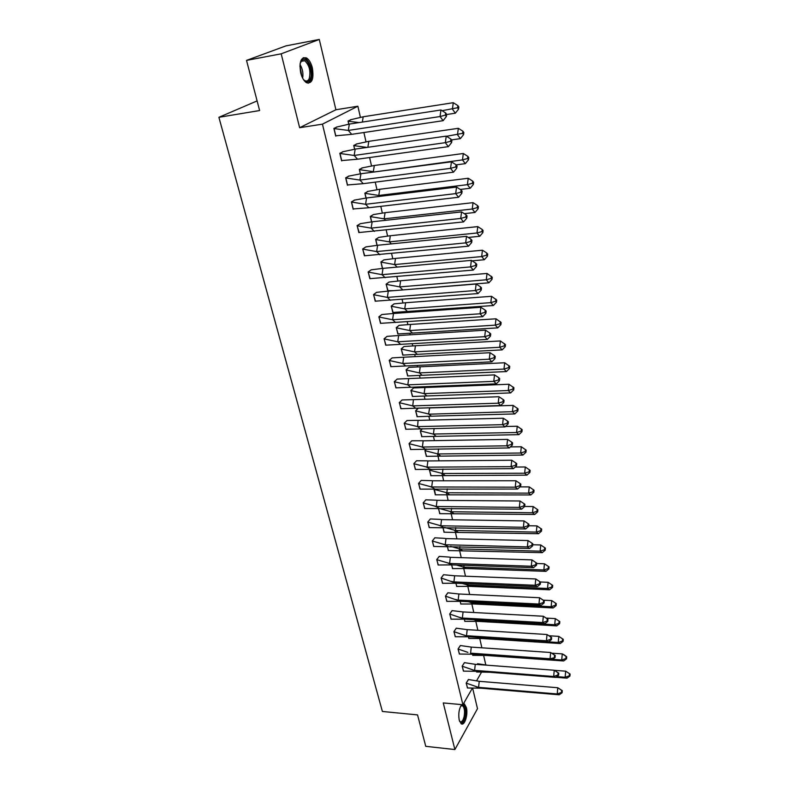 <?xml version="1.0" encoding="UTF-8"?>
<svg xmlns="http://www.w3.org/2000/svg" width="789" height="789" viewBox="0 0 789 789"><rect width="100%" height="100%" fill="white"/><g stroke="black" fill="none" stroke-linecap="round" stroke-linejoin="round"><path stroke-width="1.18" d="M463.518 703.66L464.435 703.956L466.378 707.565C468.291 714.587 464.524 726.422 461.161 723.74L459.237 720.179C458.192 713.818 459.02 708.63 461.713 704.626M300.678 72.815C299.021 61.769 300.944 56.798 306.448 57.903C309.091 59.579 311.063 62.933 312.365 67.953C314.002 78.91 312.069 83.841 306.566 82.746C303.962 81.109 302.009 77.795 300.678 72.815M472.276 688.353L462.906 704.735L443.25 702.93L454.888 749.55L425.754 746.325L417.549 714.903L382.389 711.471L218.898 117.305L259.62 110.539L246.523 60.398L285.914 45.89L319.289 39.45L281.19 53.82L299.633 127.7L322.454 124.149L357.861 106.219L360.366 117.157M246.523 60.398L281.19 53.82M454.888 749.55L477.493 708.7L472.69 688.363M299.633 127.7L335.907 109.76L319.289 39.45M335.907 109.76L357.861 106.219M363.887 132.532L365.978 141.655M369.607 157.534L371.491 165.759M375.248 182.141L376.925 189.488M380.791 206.343L382.28 212.852M386.245 230.161L387.547 235.852M391.61 253.604L392.725 258.496M396.887 276.673L397.834 280.795M402.094 299.376L402.863 302.749M404.984 312L405.132 312.661M407.213 321.734L407.814 324.387M409.915 333.52L410.201 334.812M412.252 343.748L412.696 345.69M414.767 354.725L415.201 356.618M417.213 365.425L417.499 366.688M419.551 375.623L420.113 378.099M422.105 386.768L422.243 387.369M424.265 396.206L424.965 399.254M428.91 416.493L429.739 420.093M433.486 436.485L434.433 440.627M437.461 453.853L439.069 460.855M441.939 473.39L443.635 480.787M446.347 492.642L448.132 500.423M450.697 511.627L452.561 519.783M454.977 530.346L456.93 538.857M459.208 548.809L461.24 557.665M463.38 567.015L465.48 576.207M467.482 584.965L469.662 594.492M471.546 602.668L473.794 612.511M475.54 620.144L477.868 630.293M479.505 637.473L481.882 647.818M483.499 654.909L485.758 664.762M257.106 100.913L218.898 117.305M462.906 704.735L322.454 124.149M481.418 672.356L476.664 680.66M351.391 119.553L348.028 121.023L348.758 124.139M337.396 126.861L333.885 128.4L335.719 136.102L336.282 135.807M357.032 143.864L353.728 145.452L354.586 149.16M343.274 151.646L339.822 153.303L341.627 160.887L342.14 160.591M362.585 167.801L359.33 169.487L360.336 173.777M349.063 176.036L345.671 177.801L347.446 185.257L347.919 184.971M368.059 191.362L364.853 193.147L365.988 198M354.754 200.031L351.421 201.905L353.166 209.243L353.6 208.957M373.434 214.559L370.288 216.442L371.54 221.827M360.356 223.652L357.072 225.634L359.202 232.568M378.74 237.39L375.643 239.373L377.014 245.28M365.879 246.898L362.644 248.979L364.725 255.804M383.957 259.877L380.909 261.958L382.399 268.368M371.303 269.789L368.128 271.958L370.149 278.675M389.095 282.028L386.097 284.198L388.01 290.687M376.649 292.315L373.522 294.583L375.505 301.191M394.165 303.844L391.206 306.093L393.08 312.483M381.915 314.505L378.828 316.853L380.771 323.362M399.145 325.324L396.236 327.662L398.07 333.964M387.093 336.351L384.065 338.787L385.959 345.188M404.057 346.499L401.197 348.916L402.992 355.119M392.202 357.871L389.214 360.386L391.078 366.688M408.899 367.358L406.079 369.854L407.834 375.958M397.232 379.055L394.293 381.669L396.108 387.863M413.673 387.912L410.891 390.476L412.617 396.492M402.183 399.934L399.283 402.617L401.078 408.722M418.15 408.061L415.635 410.813L417.332 416.73M407.055 420.507L404.215 423.269L405.96 429.275M422.184 428.713L420.31 430.843L421.967 436.682M411.868 440.775L409.057 443.605L410.783 449.523M426.218 449.049L424.916 450.588L426.553 456.338M416.602 460.746L413.84 463.646L415.527 469.475M430.261 469.07L429.453 470.057L431.06 475.718M421.277 480.432L418.555 483.401L420.212 489.141M434.285 488.805L435.508 494.821M425.873 499.832L423.2 502.859L424.827 508.52M438.378 508.284L439.897 513.659M430.409 518.945L427.776 522.052L429.374 527.624M442.846 527.437L444.227 532.24M434.887 537.802L432.283 540.958L433.861 546.452M447.255 546.323L448.487 550.554M439.295 556.393L436.731 559.608L438.28 565.023M451.594 564.934L452.699 568.622M443.645 574.717L441.11 577.992L442.639 583.327M455.874 583.288L456.851 586.444M447.935 592.786L445.44 596.119L446.939 601.376M460.095 601.386L460.944 604.029M452.156 610.617L449.7 614L451.18 619.178M464.257 619.237L464.987 621.367M456.328 628.192L453.912 631.634L455.361 636.743M468.301 636.536L468.972 638.479M460.441 645.53L458.054 649.022L459.484 654.061M467.897 652.375L458.172 649.071L459.356 654.042L472.414 654.199L472.907 655.363M464.504 662.642L462.147 666.182L463.557 671.143M476.418 671.321L476.793 672.021M477.69 663.727L477.039 664.456M468.508 679.516L466.181 683.106L467.571 687.998M351.746 134.337L348.294 130.432L334.053 128.587L335.769 135.807L351.746 134.337L443.122 120.687L440.035 116.545L348.294 130.432L349.349 124.08L337.288 126.901L333.934 128.607M337.288 126.901L336.548 127.009M440.952 109.977L445.647 112.955L445.341 115.145L440.035 116.545L440.952 109.977L349.349 124.08M445.341 115.145L446.367 116.525L443.122 120.687M446.367 116.525L446.663 114.336L445.647 112.955M359.133 122.571L348.186 121.21L351.283 119.593L363.206 116.772L362.348 122.078M351.283 119.593L350.563 119.701M446.643 114.523L455.352 113.202L452.403 109.109L453.281 102.698L363.206 116.772M348.866 124.129L348.077 121.22M455.352 113.202L458.557 109.109L458.843 106.979L457.867 105.608L457.581 107.748L442.087 110.697M457.867 105.608L453.281 102.698M457.581 107.748L458.557 109.109M300.126 63.436L302.335 59.747C307.177 56.137 313.627 71.917 310.294 78.989C308.469 82.608 306.083 82.628 303.134 79.038M303.824 79.896L304.791 80.606C306.714 81.563 308.203 80.853 309.258 78.486C310.886 71.089 309.367 65.162 304.702 60.714L301.881 60.674L300.441 62.39M308.183 83.279L311.004 80.231C313.016 71.059 311.132 63.712 305.353 58.189L303.272 57.666M460.815 705.908L462.019 705.011C464.977 705.534 465.934 709.528 464.889 716.994C463.38 722.339 461.595 723.769 459.553 721.274M459.533 721.215L459.977 721.619C461.683 722.349 463.044 720.712 464.09 716.698C464.997 711.392 464.504 707.753 462.61 705.78L460.786 705.968M461.397 723.868C463.084 723.464 464.396 721.333 465.332 717.477C466.447 710.899 465.835 706.382 463.498 703.936L463.39 703.877M357.535 159.21L354.153 155.453L339.99 153.48L341.686 160.581L357.535 159.21L448.369 146.646L445.331 142.671L354.153 155.453L355.188 149.111L343.166 151.685L339.872 153.5M343.166 151.685L342.534 151.774M446.239 136.112L450.894 139.071L450.598 141.261L445.331 142.671L446.239 136.112L355.188 149.111M450.598 141.261L451.594 142.592L448.369 146.646M451.594 142.592L451.89 140.403L450.894 139.071M363.246 183.669L359.912 180.07L345.829 177.969L347.495 184.961L363.246 183.669L453.527 172.16L450.549 168.363L359.912 180.07L360.928 173.738L348.955 176.065L345.71 177.989M348.955 176.065L348.393 176.144M451.436 161.804L456.052 164.753L455.756 166.933L450.549 168.363L451.436 161.804L360.928 173.738M455.756 166.933L456.742 168.205L453.527 172.16M456.742 168.205L457.038 166.025L456.052 164.753M368.857 207.744L365.573 204.292L351.578 202.073L353.216 208.947L368.857 207.744L458.596 197.25L455.667 193.611L365.573 204.292L366.579 197.97L354.646 200.071L351.46 202.083M354.646 200.071L354.153 200.13M456.545 187.062L461.121 190.001L460.835 192.181L455.667 193.611L456.545 187.062L366.579 197.97M460.835 192.181L461.802 193.394L458.596 197.25M461.802 193.394L462.088 191.214L461.121 190.001M374.371 231.424L371.155 228.129L357.23 225.782L358.847 232.558L463.587 221.916L460.707 218.445L371.155 228.129L372.132 221.808L360.248 223.681L357.111 225.802M461.565 211.906L466.112 214.825L465.826 217.005L460.707 218.445L461.565 211.906L372.132 221.808M465.826 217.005L466.782 218.168L463.587 221.916M466.782 218.168L467.058 215.989L466.112 214.825M379.805 254.739L376.639 251.583L362.792 249.127L364.38 255.794L468.498 246.188L465.668 242.874L376.639 251.583L377.606 245.271L365.771 246.927L362.684 249.137M466.506 236.335L471.013 239.245L470.737 241.424L465.668 242.874L466.506 236.335L377.606 245.271M470.737 241.424L471.674 242.539L468.498 246.188M471.674 242.539L471.95 240.359L471.013 239.245M367.072 147.415L353.876 145.63L356.924 143.904L368.808 141.32L367.852 147.306M356.924 143.904L356.303 143.993M451.505 139.89L460.382 138.637L457.482 134.712L458.34 128.311L368.808 141.32M354.705 149.151L353.768 145.64M460.382 138.637L463.577 134.653L463.853 132.522L462.896 131.201L462.61 133.341L446.505 136.28M462.896 131.201L458.34 128.311M462.61 133.341L463.577 134.653M360.445 173.767L359.488 169.655L362.476 167.84L374.321 165.483L373.345 171.667L359.38 169.674M362.476 167.84L361.934 167.909M456.131 164.852L465.332 163.648L462.482 159.891L463.321 153.5L374.321 165.483M465.332 163.648L468.508 159.763L468.784 157.632L467.847 156.38L467.561 158.51L462.482 159.891L373.69 172.051M467.847 156.38L463.321 153.5M467.561 158.51L468.508 159.763M366.096 197.99L365.001 193.315L367.95 191.392L379.736 189.261L378.789 195.445L364.893 193.325M367.95 191.392L367.457 191.451M460.273 189.449L470.195 188.255L467.394 184.665L468.222 178.265L379.736 189.261M470.195 188.255L473.361 184.468L473.637 182.348L472.71 181.135L472.433 183.265L467.394 184.665L378.789 195.445L379.647 196.382M472.71 181.135L468.222 178.265M472.433 183.265L473.361 184.468M371.658 221.827L370.435 216.6L373.335 214.588L385.081 212.675L384.144 218.839L370.327 216.61M464.277 213.651L474.988 212.468L472.226 209.026L473.035 202.645L385.081 212.675M474.988 212.468L478.134 208.779L478.4 206.649L477.493 205.495L477.227 207.625L472.226 209.026L384.144 218.839L385.535 220.328M477.493 205.495L473.035 202.645M477.227 207.625L478.134 208.779M377.122 245.28L375.781 239.521L378.631 237.42L390.328 235.714L389.411 241.878L375.672 239.54M468.212 237.44L479.692 236.296L476.98 232.992L477.779 226.621L390.328 235.714M479.692 236.296L482.829 232.696L483.095 230.566L482.197 229.461L481.931 231.591L476.98 232.992L389.411 241.878L391.364 243.89M482.197 229.461L477.779 226.621M481.931 231.591L482.829 232.696M385.16 277.689L382.044 274.671L368.276 272.097L369.834 278.665L473.321 270.065L470.54 266.899L382.044 274.671L382.99 268.368L371.195 269.818L368.157 272.106M471.368 260.37L475.836 263.27L475.57 265.449L470.54 266.899L471.368 260.37L382.99 268.368M475.57 265.449L476.487 266.504L473.321 270.065M476.487 266.504L476.763 264.335L475.836 263.27M382.517 268.368L381.048 262.096L383.849 259.906L395.506 258.407L394.599 264.562L380.939 262.106M472.088 260.843L484.328 259.729L481.665 256.583L482.444 250.212L395.506 258.407M484.328 259.729L487.454 256.228L487.71 254.107L486.833 253.042L486.576 255.172L481.665 256.583L394.599 264.562L397.123 267.086M486.833 253.042L482.444 250.212M486.576 255.172L487.454 256.228M390.427 300.274L387.36 297.394L373.67 294.721L375.209 301.181L478.075 293.557L475.343 290.53L387.36 297.394L388.287 291.102L376.54 292.344L373.552 294.731M476.142 284.02L480.59 286.9L480.323 289.07L475.343 290.53L476.142 284.02L388.287 291.102M480.323 289.07L481.231 290.086L478.075 293.557M481.231 290.086L481.487 287.916L480.59 286.9M393.81 290.658L387.715 290.677L386.235 284.326L388.997 282.048L400.605 280.746L399.707 286.89L386.127 284.336M488.894 282.807L492.001 279.385L492.257 277.264L487.04 273.438L486.271 279.799L488.894 282.807L399.698 290.184M487.04 273.438L400.605 280.746M491.389 276.258L491.133 278.379L486.271 279.799L399.707 286.89L402.656 289.76M491.133 278.379L492.001 279.385M395.605 322.514L392.587 319.762L378.976 316.991L380.495 323.342L482.75 316.665L480.057 313.785L392.587 319.762L393.504 313.48L381.807 314.525L378.868 316.991M480.846 307.286L485.255 310.156L484.998 312.326L480.057 313.785L480.846 307.286L393.504 313.48M484.998 312.326L485.886 313.292L482.75 316.665M485.886 313.292L486.142 311.122L485.255 310.156M493.381 305.521L496.478 302.177L496.725 300.067L491.557 296.299L490.807 302.641L493.381 305.521L392.804 312.474L391.344 306.221L394.056 303.864L405.615 302.749L404.747 308.884L391.236 306.231M491.557 296.299L405.615 302.749M495.877 299.1L495.63 301.22L490.807 302.641L404.747 308.884L407.647 311.635M495.63 301.22L496.478 302.177M400.713 344.418L397.745 341.795L384.204 338.915L385.703 345.178L487.346 339.418L484.702 336.676L397.745 341.795L398.642 335.522L386.985 336.37L384.095 338.925M485.482 330.177L489.851 333.037L489.594 335.207L484.702 336.676L485.482 330.177L398.642 335.522M489.594 335.207L490.472 336.124L487.346 339.418M490.472 336.124L490.728 333.964L489.851 333.037M497.8 327.869L500.887 324.624L501.133 322.514L496.005 318.795L495.265 325.137L497.8 327.869L397.814 333.954L396.374 327.79L399.047 325.344L410.556 324.427L409.698 330.552L396.265 327.8M496.005 318.795L410.556 324.427M500.295 321.587L500.048 323.707L495.265 325.137L409.698 330.552L412.558 333.175M500.048 323.707L500.887 324.624M405.743 365.978L402.814 363.482L389.352 360.504L390.831 366.678L491.872 361.806L489.279 359.192L402.814 363.482L403.702 357.22L392.094 357.89L389.243 360.514M490.038 352.713L494.378 355.553L494.131 357.723L489.279 359.192L490.038 352.713L403.702 357.22M494.131 357.723L494.989 358.591L491.872 361.806M494.989 358.591L495.236 356.431L494.378 355.553M502.159 349.882L505.226 346.716L505.473 344.606L500.384 340.947L499.664 347.278L502.159 349.882L402.745 355.099L401.335 349.034L403.958 346.519L415.428 345.769L414.58 351.894L401.226 349.044M500.384 340.947L415.428 345.769M504.644 343.728L504.408 345.838L499.664 347.278L414.58 351.894L417.391 354.389M504.408 345.838L505.226 346.716M410.694 387.221L407.814 384.845L394.431 381.777L395.881 387.853L496.33 383.839L493.776 381.363L407.814 384.845L408.682 378.592L397.123 379.075L394.313 381.777M494.525 374.893L498.835 377.724L498.589 379.884L493.776 381.363L494.525 374.893L408.682 378.592M498.589 379.884L499.427 380.712L496.33 383.839M499.427 380.712L499.674 378.562L498.835 377.724M506.439 371.56L509.507 368.473L509.733 366.362L504.704 362.762L503.984 369.074L506.439 371.56L407.607 375.949L406.217 369.962L408.801 367.368L420.221 366.806L419.393 372.911L406.108 369.972M504.704 362.762L420.221 366.806M508.925 365.534L508.688 367.635L503.984 369.074L419.393 372.911L422.164 375.298M508.688 367.635L509.507 368.473M415.566 408.14L412.736 405.891L399.421 402.725L400.851 408.712L500.719 405.536L498.204 403.189L412.736 405.891L413.436 399.628L402.074 399.954L399.313 402.735M498.934 396.729L503.214 399.55L502.978 401.7L498.204 403.189L498.934 396.729L413.584 399.648M502.978 401.7L503.806 402.489L500.719 405.536M503.806 402.489L504.043 400.339L503.214 399.55M510.661 392.912L513.708 389.894L513.945 387.793L508.944 384.243L508.244 390.545L510.661 392.912L412.4 396.482L411.02 390.585L413.574 387.922L424.946 387.527L424.137 393.622L410.921 390.594M508.944 384.243L424.946 387.527M513.146 386.995L512.909 389.095L508.244 390.545L424.137 393.622L426.859 395.891M512.909 389.095L513.708 389.894M420.369 428.752L417.588 426.612L404.343 423.368L405.753 429.265L505.039 426.898L502.563 424.669L417.588 426.612L418.081 420.35L406.956 420.517L404.234 423.368M503.283 418.219L507.534 421.03L507.297 423.18L502.563 424.669L503.283 418.219L418.426 420.389M507.297 423.18L508.116 423.93L505.039 426.898M508.116 423.93L508.353 421.78L507.534 421.03M514.822 413.929L517.85 410.99L518.077 408.899L513.126 405.398L512.436 411.69L514.822 413.929L431.484 416.188L428.605 413.988L415.764 410.911L418.269 408.179L419.432 408.021M427.5 407.775L429.611 407.943L428.605 413.988M431.484 416.188L417.016 416.72M513.126 405.398L429.611 407.943M417.115 416.72L415.655 410.911M517.298 408.14L517.071 410.241L512.436 411.69L429.009 414.195M517.071 410.241L517.85 410.99M425.103 449.069L422.362 447.028L409.195 443.704L410.576 449.513L509.29 447.935L506.854 445.824L422.362 447.028L423.18 440.814L422.667 440.755L411.759 440.785L409.087 443.704M507.564 439.394L511.785 442.185L511.548 444.335L506.854 445.824L507.564 439.394L423.18 440.814M511.548 444.335L512.357 445.035L509.29 447.935M512.357 445.035L512.584 442.895L511.785 442.185M422.401 428.713L420.438 430.942L433.408 434.137L434.147 428.457M518.915 434.64L521.933 431.77L522.16 429.68L517.249 426.228L516.568 432.51L518.915 434.64L421.671 436.662M517.249 426.228L505.463 426.494M421.77 436.662L420.33 430.942M521.381 428.96L521.164 431.06L516.568 432.51L432.983 434.049M436.051 436.189L433.851 434.483M521.164 431.06L521.933 431.77M429.768 469.07L427.066 467.147L413.969 463.735L415.339 469.465L513.481 468.646L511.085 466.654L427.066 467.147L427.875 460.944L427.194 460.855L416.503 460.756L413.86 463.735M511.775 460.234L515.967 463.025L515.74 465.165L511.085 466.654L511.775 460.234L427.875 460.944M515.74 465.165L516.529 465.826L513.481 468.646M516.529 465.826L516.756 463.695L515.967 463.025M426.425 449.049L425.044 450.687L437.944 453.961L438.595 448.882M522.949 455.046L525.957 452.245L526.174 450.154L521.312 446.761L520.641 453.024L522.949 455.046L426.257 456.328M521.312 446.761L510.375 446.909M426.356 456.328L424.936 450.687M525.415 449.483L525.198 451.564L520.641 453.024L437.944 453.961L438.615 454.464L437.303 453.813M440.538 455.904L438.615 454.464M525.198 451.564L525.957 452.245M434.364 488.795L431.701 486.971L418.683 483.479L420.024 489.131L517.604 489.052L515.247 487.178L431.701 486.971L432.5 480.787L431.652 480.669L421.168 480.432L418.574 483.479M515.927 480.767L520.089 483.539L519.862 485.679L515.247 487.178L515.927 480.767L432.5 480.787M519.862 485.679L520.641 486.31L517.604 489.052M520.641 486.31L520.868 484.17L520.089 483.539M430.459 469.07L429.581 470.145L442.412 473.499L442.974 469.011M526.924 475.146L529.922 472.414L530.139 470.333L525.306 466.98L524.655 473.232L526.924 475.146L430.774 475.708M525.306 466.98L515.227 467.039M430.883 475.708L429.482 470.145M529.38 469.692L529.172 471.773L524.655 473.232L442.412 473.499L443.3 474.14L441.564 473.301M444.976 475.343L443.3 474.14M529.172 471.773L529.922 472.414M438.901 508.224L436.278 506.508L423.318 502.948L424.65 508.51L521.667 509.152L519.349 507.386L436.278 506.508L437.057 500.334L436.051 500.177L425.774 499.832L423.21 502.938M520.02 500.995L524.143 503.747L523.926 505.877L519.349 507.386L520.02 500.995L437.057 500.334M523.926 505.877L524.695 506.479L521.667 509.152M524.695 506.479L524.912 504.349L524.143 503.747M434.473 488.795L434.058 489.328L446.821 492.76L447.304 488.835M530.839 494.95L533.828 492.287L534.035 490.216L529.251 486.902L528.6 493.145L530.839 494.95L435.232 494.811M529.251 486.902L520 486.882M435.331 494.811L433.95 489.328M533.295 489.604L533.088 491.685L528.6 493.145L446.821 492.76L447.915 493.519L445.765 492.504M449.345 494.506L447.915 493.519M533.088 491.685L533.828 492.287M443.369 527.387L440.785 525.77L427.894 522.131L429.206 527.604L525.671 528.955L523.393 527.289L440.785 525.77L441.554 519.606L440.38 519.409L430.311 518.955L427.786 522.121M524.044 520.918L528.147 523.659L527.93 525.79L523.393 527.289L524.044 520.918L441.554 519.606M527.93 525.79L528.689 526.352L525.671 528.955M528.689 526.352L528.906 524.221L528.147 523.659M438.556 508.264L451.16 511.745L451.574 508.372M534.695 514.467L537.674 511.874L537.881 509.802L533.127 506.538L532.496 512.771L534.695 514.467L439.631 513.649M533.127 506.538L524.695 506.459M537.151 509.23L536.944 511.302L532.496 512.771L451.16 511.745L452.462 512.613L449.927 511.44M453.655 513.392L452.462 512.613M438.477 508.274L439.729 513.649M536.944 511.302L537.674 511.874M447.767 546.264L445.223 544.745L432.402 541.037L433.694 546.442L529.616 548.473L527.368 546.905L445.223 544.745L445.982 538.601L444.661 538.364L434.778 537.802L432.303 541.037M528.019 540.544L532.092 543.276L531.875 545.396L527.368 546.905L528.019 540.544L445.982 538.601M531.875 545.396L532.614 545.929L529.616 548.473M532.614 545.929L532.831 543.808L532.092 543.276M444.542 527.407L455.45 530.464L455.786 527.624M538.502 533.709L541.461 531.175L541.668 529.103L536.954 525.888L536.333 532.102L538.502 533.709L443.96 532.22M536.954 525.888L528.748 525.75M540.948 528.571L540.741 530.642L536.333 532.102L455.45 530.464L456.949 531.411L454.02 530.109M457.896 532.023L456.949 531.411M442.945 527.427L444.059 532.23M540.741 530.642L541.461 531.175M452.107 564.885L449.602 563.454L436.85 559.677L438.122 565.003L452.107 564.885L533.512 567.695L531.293 566.236L449.602 563.454L450.341 557.32L448.882 557.054L439.197 556.393L436.741 559.677M531.934 559.884L535.968 562.606L535.761 564.727L531.293 566.236L531.934 559.884L450.341 557.32M535.761 564.727L536.49 565.22L533.512 567.695M536.49 565.22L536.707 563.099L535.968 562.606M450.558 546.343L459.671 548.927L459.948 546.599M542.25 552.665L545.199 550.199L545.396 548.138L540.731 544.962L540.12 551.166L542.25 552.665L448.231 550.544M540.731 544.962L532.733 544.765M544.696 547.625L544.489 549.696L540.12 551.166L459.671 548.927L461.358 549.943L458.074 548.513M462.088 550.387L461.358 549.943M447.353 546.313L448.339 550.544M544.489 549.696L545.199 550.199M456.387 583.239L441.238 578.061L442.491 583.308L456.387 583.239L537.339 586.641L535.159 585.28L453.912 581.907L454.651 575.783L443.536 574.717L441.13 578.051M539.587 583.771L540.317 584.225L540.514 582.114L535.78 578.948L539.794 581.661L539.587 583.771L535.159 585.28L535.78 578.948L454.651 575.783M540.317 584.225L537.339 586.641M540.514 582.114L539.794 581.661M456.486 565.032L463.833 567.133L464.05 565.299M545.949 571.354L548.878 568.948L549.075 566.896L544.44 563.77L543.848 569.954L545.949 571.354L466.22 568.504L452.452 568.613M544.44 563.77L536.658 563.514M548.385 566.423L548.187 568.484L543.848 569.954L463.833 567.133L465.697 568.208L462.068 566.66M466.22 568.504L465.697 568.208M451.614 564.608L447.688 562.951M451.693 564.924L452.551 568.613M548.187 568.484L548.878 568.948M460.608 601.336L445.558 596.178L446.791 601.366L460.608 601.336L541.116 605.321L538.966 604.049L458.172 600.094L458.892 593.989L447.827 592.786L445.45 596.178M543.365 602.54L544.075 602.964L544.282 600.863L539.577 597.737L543.572 600.429L543.365 602.54L538.966 604.049L539.577 597.737L458.892 593.989M544.075 602.964L541.116 605.321M544.282 600.863L543.572 600.429M462.344 583.495L467.946 585.083L468.104 583.732M540.327 581.986L548.108 582.302L552.704 585.389L548.108 582.302L547.517 588.476L549.588 589.787L470.293 586.375L456.604 586.424M552.024 584.945L551.827 586.996L547.517 588.476L467.946 585.083L469.978 586.197L466.013 584.56M455.973 583.278L456.713 586.434M549.588 589.787L552.517 587.44L552.704 585.389M551.827 586.996L552.517 587.44M464.76 619.187L449.819 614.059L451.032 619.168L464.76 619.187L544.834 623.724L542.724 622.551L462.364 618.034L463.074 611.939L452.058 610.617L449.71 614.049M547.083 621.032L547.783 621.426L547.98 619.335L543.325 616.248L547.28 618.931L547.083 621.032L542.724 622.551L543.325 616.248L463.074 611.939M547.783 621.426L544.834 623.724M547.98 619.335L547.28 618.931M468.183 601.711L472 602.796L472.098 601.908M543.325 600.182L551.718 600.577L556.284 603.615L551.718 600.577L551.146 606.731L553.178 607.954L474.307 603.999L460.707 604.009M555.614 603.2L555.417 605.262L551.146 606.731L472 602.796L474.199 603.94L469.909 602.214M460.194 601.376L460.806 604.009M553.178 607.954L556.097 605.666L556.284 603.615M555.417 605.262L556.097 605.666M468.873 636.792L454.02 631.683L455.223 636.723L468.873 636.792L548.503 641.871L546.422 640.786L466.506 635.717L467.196 629.642L456.229 628.192L453.922 631.683M550.752 639.268L551.442 639.632L551.639 637.542L547.014 634.504L550.949 637.177L550.752 639.268L546.422 640.786L547.014 634.504L467.196 629.642M551.442 639.632L548.503 641.871L558.237 642.493L558.799 636.368L549.322 635.786M551.639 637.542L550.949 637.177M474.031 619.71L476.043 619.829M546.323 618.103L555.288 618.596L559.815 621.594L555.288 618.596L554.716 624.74L556.728 625.874L478.272 621.387L464.751 621.347M559.145 621.209L558.957 623.261L554.716 624.74L475.994 620.262L478.272 621.387M464.297 618.961L464.849 621.357M556.728 625.874L559.628 623.645L559.815 621.594M558.957 623.261L559.628 623.645M471.27 647.098L550.653 652.493L550.071 658.766L555.052 657.582L552.122 659.762L550.071 658.766L470.579 653.164L471.27 647.098L460.342 645.53L458.064 649.071M552.122 659.762L472.917 654.16M554.559 655.156L550.653 652.493L555.239 655.491L554.559 655.156L554.371 657.247M555.052 657.582L555.239 655.491M562.636 638.972L558.799 636.368L563.287 639.327L562.636 638.972L562.449 641.013L558.237 642.493L560.22 643.538L482.187 638.538L468.745 638.459M482.187 638.538L479.939 637.502M468.41 636.585L468.844 638.469M560.22 643.538L563.109 641.368L563.287 639.327M562.449 641.013L563.109 641.368M476.911 671.281L462.255 666.222L463.429 671.133L476.911 671.281L555.693 677.406L553.671 676.489L474.613 670.374L475.284 664.328L464.405 662.642L462.157 666.222M557.931 674.97L558.602 675.276L558.79 673.195L554.243 670.236L558.119 672.889L557.931 674.97L553.671 676.489L554.243 670.236L475.284 664.328M558.602 675.276L555.693 677.406M558.79 673.195L558.119 672.889M473.587 647.256L480.501 647.73M552.044 653.193L562.261 653.884L564.214 654.88L566.719 656.813L562.261 653.884L561.709 659.999L563.662 660.965L486.044 655.462L472.69 655.343M566.078 656.487L565.891 658.519L561.709 659.999L552.665 659.357M486.044 655.462L485.008 655.008M472.512 654.189L472.789 655.353M563.662 660.965L566.541 658.845L566.719 656.813M565.891 658.519L566.541 658.845M480.846 688.186L466.289 683.146L467.443 687.988L480.846 688.186L559.214 694.793L557.212 693.965L478.578 687.347L479.248 681.311L468.41 679.516L466.191 683.136M561.452 692.446L562.103 692.732L562.291 690.651L557.784 687.732L561.63 690.375L561.452 692.446L557.212 693.965L557.784 687.732L479.248 681.311M562.103 692.732L559.214 694.793M562.291 690.651L561.63 690.375M477.158 664.466L477.592 663.727L487.898 665.265M489.032 672.228L476.576 672.001M555.851 677.287L567.064 678.155L565.141 677.268L565.683 671.173L554.44 670.334M565.683 671.173L570.102 674.053L565.683 671.173M569.471 673.757L569.293 675.788L565.141 677.268L556.768 676.617M476.507 671.321L476.674 672.011M567.064 678.155L569.924 676.084L570.102 674.053M569.293 675.788L569.924 676.084M299.998 64.432C302.552 68.722 303.43 73.298 302.651 78.16M302.019 76.839L299.909 65.901M301.881 60.674L302.335 59.747M301.092 61.384L304.702 60.714M461.427 705.603L462.019 705.011M461.062 705.642L462.61 705.78M413.032 406.118L412.46 405.832M418.131 427.027L417.065 426.504M423.141 447.61L421.622 446.87M428.082 467.867L426.109 466.93M432.934 487.809L430.538 486.695M437.717 507.455L434.917 506.183M442.422 526.796L439.226 525.375M447.057 545.84L443.487 544.302M456.121 583.101L451.831 581.345M460.549 601.307L455.924 599.472M459.967 617.353L464.622 619.197M463.962 634.987L468.548 636.822M473.883 619.71L478.193 621.387M478.686 637.423L481.931 638.557M471.783 669.526L476.231 671.34M483.696 654.919L485.61 655.501M475.629 686.45L479.998 688.245"/></g></svg>
